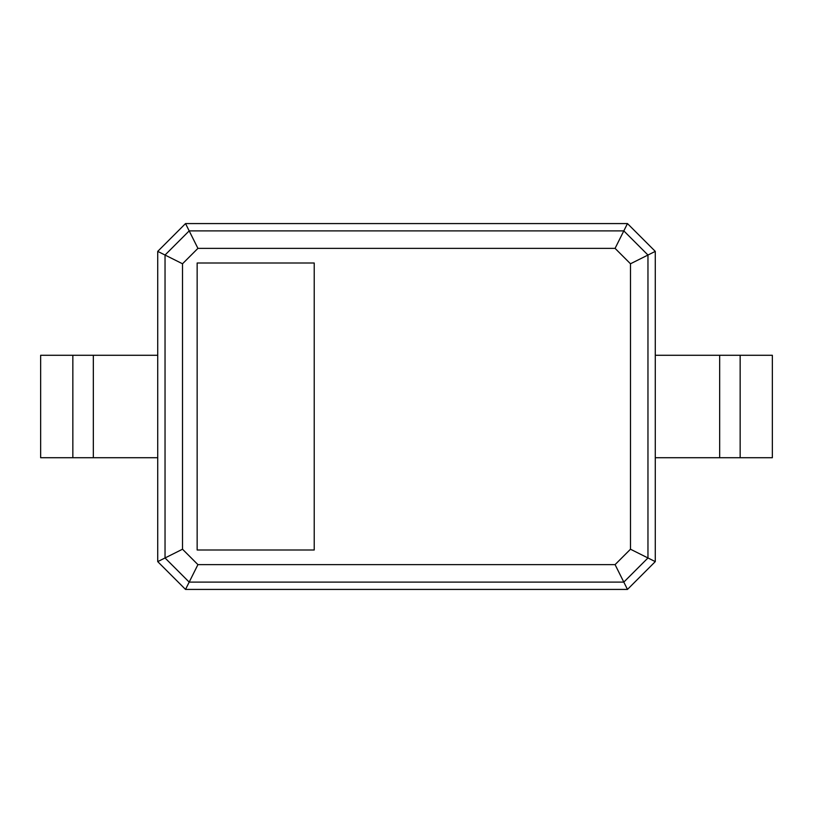 <?xml version="1.0" encoding="UTF-8"?>
<svg xmlns="http://www.w3.org/2000/svg" width="813" height="813" viewBox="0 0 813 813"><rect width="100%" height="100%" fill="white"/><g stroke="black" fill="none" stroke-linecap="round" stroke-linejoin="round"><path stroke-width="1.22" d="M740.155 355.281L740.155 457.719L772.35 457.719L772.35 355.281L655.278 355.281L655.278 561.62L630.481 549.222L615.075 564.629L197.925 564.629L182.519 549.222L182.519 263.778L197.925 248.372L615.075 248.372L630.481 263.778L630.481 549.222M740.155 457.719L655.278 457.719M655.278 561.62L627.473 589.425L185.527 589.425L157.722 561.62L157.722 457.719L40.65 457.719L40.65 355.281L157.722 355.281L157.722 251.38L185.527 223.575L627.473 223.575L655.278 251.38L655.278 355.281M719.668 355.281L719.668 457.719M655.278 251.38L647.961 255.038L647.961 557.962L623.815 582.108L615.075 564.629M627.473 223.575L623.815 230.892L647.961 255.038L630.481 263.778M627.473 589.425L623.815 582.108L189.185 582.108L165.039 557.962L165.039 255.038L189.185 230.892L623.815 230.892L615.075 248.372M185.527 223.575L197.925 248.372M314.225 549.995L197.153 549.995L197.153 263.006L314.225 263.006L314.225 549.995M185.527 589.425L197.925 564.629M157.722 561.62L182.519 549.222M157.722 251.38L182.519 263.778M93.332 457.719L93.332 355.281M157.722 457.719L157.722 355.281M72.845 457.719L72.845 355.281"/></g></svg>

